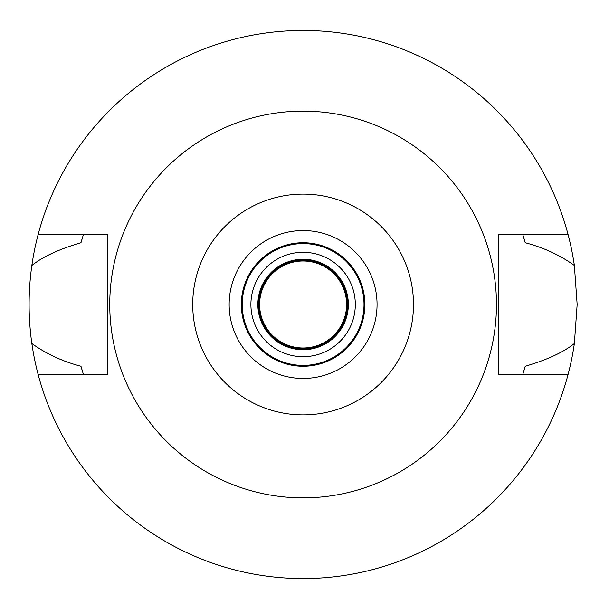 <?xml version="1.0" encoding="UTF-8"?>
<svg xmlns="http://www.w3.org/2000/svg" width="609" height="609" viewBox="0 0 609 609"><rect width="100%" height="100%" fill="white"/><g stroke="black" fill="none" stroke-linecap="round" stroke-linejoin="round"><path stroke-width="0.91" d="M303.107 194.119A110.381 110.381 0 0 1 413.488 304.5A110.381 110.381 0 0 1 303.107 414.881A110.381 110.381 0 0 1 192.718 304.5A110.381 110.381 0 0 1 303.107 194.119M303.107 111.142A193.357 193.357 0 0 1 496.464 304.5A193.357 193.357 0 0 1 303.107 497.858A193.357 193.357 0 0 1 109.749 304.5A193.357 193.357 0 0 1 303.107 111.142M303.107 378.448A73.948 73.948 0 0 0 377.055 304.5A73.948 73.948 0 0 0 303.107 230.552A73.948 73.948 0 0 0 229.151 304.5A73.948 73.948 0 0 0 303.107 378.448M303.107 366.268A61.768 61.768 0 0 0 364.875 304.5A61.768 61.768 0 0 0 303.107 242.732A61.768 61.768 0 0 0 241.331 304.5A61.768 61.768 0 0 0 303.107 366.268M303.107 365.4A60.9 60.9 0 0 0 364.007 304.5A60.9 60.9 0 0 0 303.107 243.6A60.9 60.9 0 0 0 242.207 304.5A60.9 60.9 0 0 0 303.107 365.4M303.107 356.699A52.199 52.199 0 0 0 355.306 304.5A52.199 52.199 0 0 0 303.107 252.301A52.199 52.199 0 0 0 250.9 304.5A52.199 52.199 0 0 0 303.107 356.699M303.107 349.741A45.241 45.241 0 0 0 348.34 304.5A45.241 45.241 0 0 0 303.107 259.259A45.241 45.241 0 0 0 257.866 304.5A45.241 45.241 0 0 0 303.107 349.741M568.052 374.535L498.855 374.535L498.855 234.465L568.052 234.465A274.05 274.05 0 0 1 574.363 265.478L577.157 304.5L574.363 343.522A274.05 274.05 0 0 1 31.843 343.522C46.17 353.837 62.544 361.411 80.974 366.253A230.552 230.552 0 0 0 82.428 371.246M523.093 373.484A230.552 230.552 0 0 1 522.758 374.535L525.232 366.253C547.088 359.843 563.462 352.268 574.363 343.522M574.363 265.478C560.036 255.163 543.662 247.589 525.232 242.747L522.758 234.465A230.552 230.552 0 0 1 523.093 235.516M523.786 371.239A230.552 230.552 0 0 0 525.232 366.253M83.121 373.484A230.552 230.552 0 0 0 83.448 374.535L80.974 366.253M31.843 343.522C28.181 317.502 28.181 291.483 31.843 265.478A274.05 274.05 0 0 1 38.154 234.465L107.351 234.465L107.351 374.535L38.154 374.535M83.113 235.516A230.552 230.552 0 0 1 83.448 234.465L80.974 242.747C59.119 249.157 42.744 256.732 31.843 265.478M82.428 237.761A230.552 230.552 0 0 0 80.974 242.747M525.232 242.747A230.552 230.552 0 0 0 523.786 237.761M38.154 234.465A274.05 274.05 0 0 1 568.052 234.465M303.107 348.873A44.373 44.373 0 0 0 347.473 304.5A44.373 44.373 0 0 0 303.107 260.127A44.373 44.373 0 0 0 258.734 304.5A44.373 44.373 0 0 0 303.107 348.873M303.107 347.998A43.498 43.498 0 0 0 346.605 304.5A43.498 43.498 0 0 0 303.107 261.002A43.498 43.498 0 0 0 259.601 304.5A43.498 43.498 0 0 0 303.107 347.998"/></g></svg>
